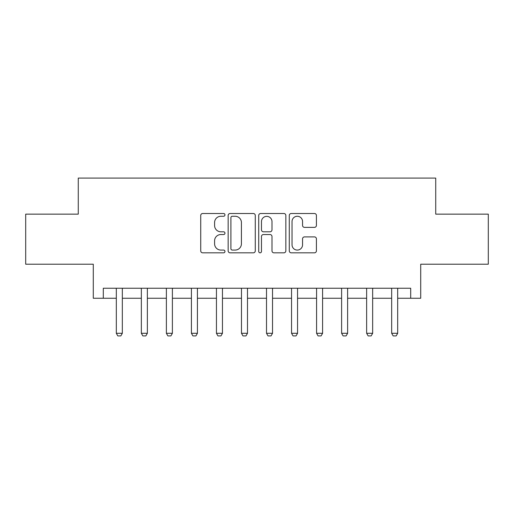 <?xml version="1.0" encoding="UTF-8"?>
<svg xmlns="http://www.w3.org/2000/svg" width="514" height="514" viewBox="0 0 514 514"><rect width="100%" height="100%" fill="white"/><g stroke="black" fill="none" stroke-linecap="round" stroke-linejoin="round"><path stroke-width="0.77" d="M224.959 214.891A1.375 1.375 0 0 0 223.584 213.509L202.696 213.509A1.966 1.966 0 0 0 200.73 215.475L200.73 250.858A1.966 1.966 0 0 0 202.696 252.824L223.584 252.824A1.375 1.375 0 0 0 224.959 251.449A1.375 1.375 0 0 0 223.584 250.074L220.879 250.074A6.29 6.29 0 0 1 214.589 243.784L214.589 240.835A6.29 6.29 0 0 1 220.879 234.545L223.584 234.545A1.375 1.375 0 0 0 224.959 233.17A1.375 1.375 0 0 0 223.584 231.795L220.879 231.795A6.29 6.29 0 0 1 214.589 225.505L214.589 222.556A6.29 6.29 0 0 1 220.879 216.266L223.584 216.266A1.375 1.375 0 0 0 224.959 214.891M314.446 227.368A1.966 1.966 0 0 0 316.412 225.402L316.412 215.475A1.966 1.966 0 0 0 314.446 213.509L291.252 213.509A1.966 1.966 0 0 0 289.286 215.475L289.286 250.858A1.966 1.966 0 0 0 291.252 252.824L314.446 252.824A1.966 1.966 0 0 0 316.412 250.858L316.412 238.869A1.966 1.966 0 0 0 314.446 236.903L304.519 236.903A1.966 1.966 0 0 0 302.553 238.869L302.553 244.818A5.256 5.256 0 0 1 297.298 250.074A5.256 5.256 0 0 1 292.036 244.818L292.036 221.521A5.256 5.256 0 0 1 297.298 216.266A5.256 5.256 0 0 1 302.553 221.521L302.553 225.402A1.966 1.966 0 0 0 304.519 227.368L314.446 227.368M103.301 298.255L103.301 288.238L410.699 288.238L410.699 298.255L420.715 298.255L420.715 264.209L488.3 264.209L488.3 214.145L435.731 214.145L435.731 178.095L78.269 178.095L78.269 214.145L25.7 214.145L25.7 264.209L93.285 264.209L93.285 298.255L116.318 298.255M255.278 215.475A1.966 1.966 0 0 0 253.312 213.509L230.118 213.509A1.966 1.966 0 0 0 228.152 215.475L228.152 250.858A1.966 1.966 0 0 0 230.118 252.824L253.312 252.824A1.966 1.966 0 0 0 255.278 250.858L255.278 215.475M260.688 213.509L283.882 213.509A1.966 1.966 0 0 1 285.848 215.475L285.848 250.858A1.966 1.966 0 0 1 283.882 252.824L273.956 252.824A1.966 1.966 0 0 1 271.99 250.858L271.99 236.511A1.966 1.966 0 0 0 270.023 234.545L263.438 234.545A1.966 1.966 0 0 0 261.472 236.511L261.472 251.449A1.375 1.375 0 0 1 260.097 252.824A1.375 1.375 0 0 1 258.722 251.449L258.722 215.475A1.966 1.966 0 0 1 260.688 213.509M122.326 298.255L141.35 298.255M147.357 298.255L166.382 298.255M172.389 298.255L191.414 298.255M197.421 298.255L216.445 298.255M222.453 298.255L241.477 298.255M247.485 298.255L266.515 298.255M272.523 298.255L291.547 298.255M297.555 298.255L316.579 298.255M322.586 298.255L341.611 298.255M347.618 298.255L366.643 298.255M372.65 298.255L391.674 298.255M397.682 298.255L410.699 298.255M232.283 216.266A1.375 1.375 0 0 0 230.908 217.64L230.908 248.699A1.375 1.375 0 0 0 232.283 250.074L235.129 250.074A6.29 6.29 0 0 0 241.419 243.784L241.419 222.556A6.29 6.29 0 0 0 235.129 216.266L232.283 216.266M271.99 221.618A5.256 5.256 0 0 0 266.727 216.362A5.256 5.256 0 0 0 261.472 221.618L261.472 229.829A1.966 1.966 0 0 0 263.438 231.795L270.023 231.795A1.966 1.966 0 0 0 271.99 229.829L271.99 221.618M122.544 288.238L122.422 288.637A2.005 2.005 0 0 0 122.326 289.241L122.326 333.297L120.822 335.905L117.822 335.905L116.318 333.297L116.318 289.241A2.005 2.005 0 0 0 116.222 288.637L116.1 288.238M116.318 333.297L122.326 333.297M147.576 288.238L147.454 288.637A2.005 2.005 0 0 0 147.357 289.241L147.357 333.297L145.854 335.905L142.853 335.905L141.35 333.297L141.35 289.241A2.005 2.005 0 0 0 141.254 288.637L141.132 288.238M141.35 333.297L147.357 333.297M172.608 288.238L172.486 288.637A2.005 2.005 0 0 0 172.389 289.241L172.389 333.297L170.886 335.905L167.885 335.905L166.382 333.297L166.382 289.241A2.005 2.005 0 0 0 166.285 288.637L166.163 288.238M166.382 333.297L172.389 333.297M197.639 288.238L197.517 288.637A2.005 2.005 0 0 0 197.421 289.241L197.421 333.297L195.924 335.905L192.917 335.905L191.414 333.297L191.414 289.241A2.005 2.005 0 0 0 191.324 288.637L191.195 288.238M191.414 333.297L197.421 333.297M222.678 288.238L222.549 288.637A2.005 2.005 0 0 0 222.453 289.241L222.453 333.297L220.956 335.905L217.949 335.905L216.445 333.297L216.445 289.241A2.005 2.005 0 0 0 216.355 288.637L216.227 288.238M216.445 333.297L222.453 333.297M247.709 288.238L247.581 288.637A2.005 2.005 0 0 0 247.485 289.241L247.485 333.297L245.988 335.905L242.981 335.905L241.477 333.297L241.477 289.241A2.005 2.005 0 0 0 241.387 288.637L241.259 288.238M241.477 333.297L247.485 333.297M272.741 288.238L272.613 288.637A2.005 2.005 0 0 0 272.523 289.241L272.523 333.297L271.019 335.905L268.012 335.905L266.515 333.297L266.515 289.241A2.005 2.005 0 0 0 266.419 288.637L266.291 288.238M266.515 333.297L272.523 333.297M297.773 288.238L297.645 288.637A2.005 2.005 0 0 0 297.555 289.241L297.555 333.297L296.051 335.905L293.044 335.905L291.547 333.297L291.547 289.241A2.005 2.005 0 0 0 291.451 288.637L291.322 288.238M291.547 333.297L297.555 333.297M322.805 288.238L322.676 288.637A2.005 2.005 0 0 0 322.586 289.241L322.586 333.297L321.083 335.905L318.076 335.905L316.579 333.297L316.579 289.241A2.005 2.005 0 0 0 316.483 288.637L316.361 288.238M316.579 333.297L322.586 333.297M347.837 288.238L347.715 288.637A2.005 2.005 0 0 0 347.618 289.241L347.618 333.297L346.115 335.905L343.114 335.905L341.611 333.297L341.611 289.241A2.005 2.005 0 0 0 341.514 288.637L341.392 288.238M341.611 333.297L347.618 333.297M372.868 288.238L372.746 288.637A2.005 2.005 0 0 0 372.65 289.241L372.65 333.297L371.147 335.905L368.146 335.905L366.643 333.297L366.643 289.241A2.005 2.005 0 0 0 366.546 288.637L366.424 288.238M366.643 333.297L372.65 333.297M397.9 288.238L397.778 288.637A2.005 2.005 0 0 0 397.682 289.241L397.682 333.297L396.178 335.905L393.178 335.905L391.674 333.297L391.674 289.241A2.005 2.005 0 0 0 391.578 288.637L391.456 288.238M391.674 333.297L397.682 333.297"/></g></svg>
